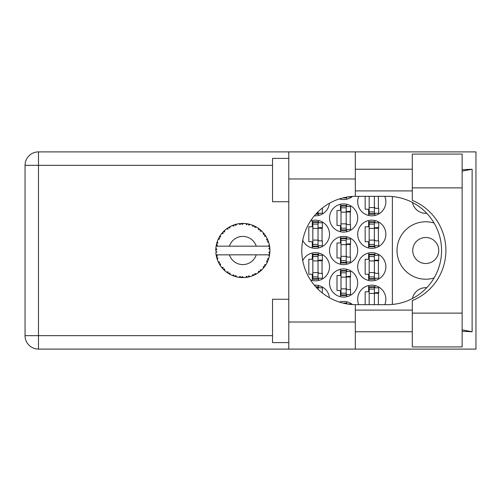 <?xml version="1.0" encoding="UTF-8"?>
<svg xmlns="http://www.w3.org/2000/svg" width="501" height="501" viewBox="0 0 501 501"><rect width="100%" height="100%" fill="white"/><g stroke="black" fill="none" stroke-linecap="round" stroke-linejoin="round"><path stroke-width="0.75" d="M438.738 250.5A13.001 13.001 0 0 1 425.737 263.501A13.001 13.001 0 0 1 412.736 250.5A13.001 13.001 0 0 1 425.737 237.499A13.001 13.001 0 0 1 438.738 250.5M426.771 213.294A13.546 13.546 0 0 1 412.461 202.473M434.079 223.026A28.714 28.714 0 0 0 397.024 250.5A28.714 28.714 0 0 0 434.079 277.974M384.781 304.677A14.084 14.084 0 0 0 371.78 285.175A14.084 14.084 0 0 0 358.772 304.677M302.742 240.355A14.084 14.084 0 0 0 329.52 234.249A14.084 14.084 0 0 0 310.476 221.06M357.689 234.249A14.084 14.084 0 0 0 371.78 248.333A14.084 14.084 0 0 0 385.864 234.249A14.084 14.084 0 0 0 371.78 220.164A14.084 14.084 0 0 0 357.689 234.249M329.52 283.009A14.084 14.084 0 0 0 343.605 297.093A14.084 14.084 0 0 0 357.689 283.009A14.084 14.084 0 0 0 343.605 268.918A14.084 14.084 0 0 0 329.52 283.009M329.52 250.5A14.084 14.084 0 0 0 343.605 264.584A14.084 14.084 0 0 0 357.689 250.5A14.084 14.084 0 0 0 343.605 236.416A14.084 14.084 0 0 0 329.52 250.5M357.689 266.751A14.084 14.084 0 0 0 371.78 280.836A14.084 14.084 0 0 0 385.864 266.751A14.084 14.084 0 0 0 371.78 252.667A14.084 14.084 0 0 0 357.689 266.751M310.476 279.94A14.084 14.084 0 0 0 329.52 266.751A14.084 14.084 0 0 0 302.742 260.645M314.365 215.787A14.084 14.084 0 0 0 329.439 203.256M329.52 217.991A14.084 14.084 0 0 0 343.605 232.082A14.084 14.084 0 0 0 357.689 217.991A14.084 14.084 0 0 0 343.605 203.907A14.084 14.084 0 0 0 329.52 217.991M339.377 198.922A14.084 14.084 0 0 0 352.472 196.436M358.772 196.323A14.084 14.084 0 0 0 371.78 215.825A14.084 14.084 0 0 0 384.781 196.323M368.636 285.526L368.636 291.782L365.166 291.782L365.166 304.677M340.461 301.784L340.461 302.416M312.292 220.515L312.292 226.771L308.823 226.771L308.823 241.726L312.292 241.726L312.292 247.976M368.636 220.515L368.636 226.771L365.166 226.771L365.166 241.726L368.636 241.726L368.636 247.976M340.461 269.275L340.461 275.531L336.998 275.531L336.998 290.48L340.461 290.48L340.461 296.736M340.461 236.766L340.461 243.023L336.998 243.023L336.998 257.977L340.461 257.977L340.461 264.234M368.636 253.024L368.636 259.274L365.166 259.274L365.166 274.229L368.636 274.229L368.636 280.485M312.292 253.024L312.292 259.274L308.823 259.274L308.823 274.229L312.292 274.229L312.292 280.485M340.461 204.264L340.461 210.52L336.998 210.52L336.998 225.469L340.461 225.469L340.461 231.725M340.461 198.584L340.461 199.216M365.166 196.323L365.166 209.218L368.636 209.218L368.636 215.474M352.472 304.564A14.084 14.084 0 0 0 339.377 302.078M329.439 297.744A14.084 14.084 0 0 0 314.365 285.213M392.364 196.555L392.364 304.445M412.461 298.527A13.546 13.546 0 0 1 426.771 287.706M374.917 215.474L374.917 213.226M378.387 208.353L378.387 196.323M346.748 199.216L346.748 197.112M346.748 231.725L346.748 229.477M346.748 206.506L346.748 204.264M350.218 224.605L350.218 211.384M318.58 215.474L318.58 213.226M318.58 280.485L318.58 278.237M318.58 255.266L318.58 253.024M322.043 273.364L322.043 260.144M374.917 280.485L374.917 278.237M374.917 255.266L374.917 253.024M378.387 273.364L378.387 260.144M318.58 287.774L318.58 285.526M346.748 264.234L346.748 261.985M346.748 239.015L346.748 236.766M350.218 257.107L350.218 243.893M346.748 296.736L346.748 294.494M346.748 271.523L346.748 269.275M350.218 289.616L350.218 276.395M374.917 247.976L374.917 245.734M374.917 222.763L374.917 220.515M378.387 240.856L378.387 227.636M318.58 247.976L318.58 245.734M318.58 222.763L318.58 220.515M322.043 240.856L322.043 227.636M346.748 303.888L346.748 301.784M374.917 287.774L374.917 285.526M378.387 304.677L378.387 292.647M374.379 196.323L374.379 213.658L369.174 213.658L369.174 214.203L374.379 214.203L374.379 213.658M369.174 196.323L369.174 213.658M374.379 196.868A1.735 1.735 90 0 1 374.466 196.323M374.379 213.226L378.712 213.226L378.712 208.353L376.113 208.353A1.735 1.735 90 0 1 374.379 206.619M412.304 313.125L412.304 300.613A54.177 54.177 0 0 0 412.304 200.387L412.304 154.064L462.141 154.064L462.141 346.936L412.304 346.936L412.304 313.125L462.141 313.125M288.783 342.603L272.525 342.603L272.525 299.26L288.783 299.26M288.783 201.74L272.525 201.74L272.525 158.397L288.783 158.397M412.304 169.238L355.309 169.238M412.304 190.906L355.309 190.906M412.304 310.094L355.309 310.094M412.304 331.762L355.309 331.762M288.783 349.103L288.783 322.011L355.309 322.011L355.309 349.103L38.483 349.103L38.483 335.664L272.525 335.664M355.309 349.103L475.95 349.103L475.95 151.897L355.309 151.897L355.309 178.989L288.783 178.989L288.783 322.011M288.783 178.989L288.783 151.897L355.309 151.897M355.309 178.989L355.309 196.329A54.177 54.177 0 0 0 301.784 250.5A54.177 54.177 0 0 0 355.309 304.671L355.309 322.011M462.141 331.299L472.117 331.762L472.117 169.238L462.141 169.701M272.525 165.336L38.483 165.336L38.483 335.664L25.05 335.664A13.433 13.433 0 0 0 38.483 349.103A13.433 13.433 0 0 1 25.05 335.664L25.05 165.336A13.433 13.433 0 0 1 38.483 151.897L288.783 151.897M355.309 196.329A54.177 54.177 0 0 1 355.96 196.323L387.386 196.323A54.177 54.177 0 0 1 441.563 250.5A54.177 54.177 0 0 1 387.386 304.677L355.96 304.677A54.177 54.177 0 0 1 355.309 304.671M472.117 331.762L462.141 329.858M462.141 171.142L472.117 169.238M346.204 197.206L345.176 197.407M342.79 197.951L346.204 197.951L346.204 197.407M347.588 196.974L350.543 196.974L350.543 196.592M346.204 229.915L346.204 205.535L341.006 205.535L341.006 230.454L346.204 230.454L346.204 229.915L341.006 229.915M346.204 206.074L341.006 206.074M346.204 206.506L350.543 206.506L350.543 211.384L347.938 211.384A1.735 1.735 90 0 0 346.204 213.119M346.204 229.477L350.543 229.477L350.543 224.605L347.938 224.605A1.735 1.735 90 0 1 346.204 222.87M346.204 211.904L350.493 212.036M346.485 211.61L350.218 211.81M318.035 211.81L318.035 213.658L316.237 213.658M315.743 214.203L318.035 214.203L318.035 213.658M318.035 213.226L322.368 213.226L322.368 208.353L321.924 208.353M318.035 278.669L318.035 254.295L312.837 254.295L312.837 279.214L318.035 279.214L318.035 278.669L312.837 278.669M318.035 254.834L312.837 254.834M318.035 255.266L322.368 255.266L322.368 260.144L319.77 260.144A1.735 1.735 90 0 0 318.035 261.879M318.035 278.237L322.368 278.237L322.368 273.364L319.77 273.364A1.735 1.735 90 0 1 318.035 271.63M318.035 260.658L322.318 260.796M318.31 260.37L322.043 260.57M374.379 278.669L374.379 254.295L369.174 254.295L369.174 279.214L374.379 279.214L374.379 278.669L369.174 278.669M374.379 254.834L369.174 254.834M374.379 255.266L378.712 255.266L378.712 260.144L376.113 260.144A1.735 1.735 90 0 0 374.379 261.879M374.379 278.237L378.712 278.237L378.712 273.364L376.113 273.364A1.735 1.735 90 0 1 374.379 271.63M374.379 260.658L378.662 260.796M374.654 260.37L378.387 260.57M318.035 289.19L318.035 286.797L315.743 286.797M318.035 287.342L316.237 287.342M318.035 287.774L322.368 287.774L322.368 292.647L321.924 292.647M346.204 262.418L346.204 238.038L341.006 238.038L341.006 262.962L346.204 262.962L346.204 262.418L341.006 262.418M346.204 238.582L341.006 238.582M346.204 239.015L350.543 239.015L350.543 243.893L347.938 243.893A1.735 1.735 90 0 0 346.204 245.622M346.204 261.985L350.543 261.985L350.543 257.107L347.938 257.107A1.735 1.735 90 0 1 346.204 255.378M346.204 244.407L350.493 244.538M346.485 244.119L350.218 244.313M346.204 294.926L346.204 270.546L341.006 270.546L341.006 295.465L346.204 295.465L346.204 294.926L341.006 294.926M346.204 271.085L341.006 271.085M346.204 271.523L350.543 271.523L350.543 276.395L347.938 276.395A1.735 1.735 90 0 0 346.204 278.13M346.204 294.494L350.543 294.494L350.543 289.616L347.938 289.616A1.735 1.735 90 0 1 346.204 287.881M346.204 276.915L350.493 277.047M346.485 276.621L350.218 276.821M374.379 246.166L374.379 221.786L369.174 221.786L369.174 246.705L374.379 246.705L374.379 246.166L369.174 246.166M374.379 222.331L369.174 222.331M374.379 222.763L378.712 222.763L378.712 227.636L376.113 227.636A1.735 1.735 90 0 0 374.379 229.37M374.379 245.734L378.712 245.734L378.712 240.856L376.113 240.856A1.735 1.735 90 0 1 374.379 239.121M374.379 228.155L378.662 228.287M374.654 227.867L378.387 228.061M318.035 246.166L318.035 221.786L312.837 221.786L312.837 246.705L318.035 246.705L318.035 246.166L312.837 246.166M318.035 222.331L312.837 222.331M318.035 222.763L322.368 222.763L322.368 227.636L319.77 227.636A1.735 1.735 90 0 0 318.035 229.37M318.035 245.734L322.368 245.734L322.368 240.856L319.77 240.856A1.735 1.735 90 0 1 318.035 239.121M318.035 228.155L322.318 228.287M318.31 227.867L322.043 228.061M346.204 303.794L346.204 303.049L342.79 303.049M346.204 303.593L345.176 303.593M347.588 304.026L350.543 304.026L350.543 304.408M374.379 304.677L374.379 286.797L369.174 286.797L369.174 304.677M374.379 287.342L369.174 287.342M374.379 287.774L378.712 287.774L378.712 292.647L376.113 292.647A1.735 1.735 90 0 0 374.379 294.381M374.466 304.677A1.735 1.735 90 0 1 374.379 304.132M374.379 293.166L378.662 293.298M374.654 292.878L378.387 293.072M250.131 276.59L250.256 276.552A27.085 27.085 0 0 0 252.147 275.938L254.113 275.13A27.085 27.085 0 0 0 254.627 274.886L256.506 273.89A27.085 27.085 0 0 0 258.184 272.82L259.887 271.548A27.085 27.085 0 0 0 260.32 271.191L261.891 269.757A27.085 27.085 0 0 0 263.25 268.304L264.584 266.651A27.085 27.085 0 0 0 264.916 266.194L266.081 264.415A27.085 27.085 0 0 0 267.039 262.668L267.916 260.733A27.085 27.085 0 0 0 268.129 260.207L268.812 258.197A27.085 27.085 0 0 0 269.306 256.268L269.676 254.176A27.085 27.085 0 0 0 269.745 253.612L269.907 251.496A27.085 27.085 0 0 0 269.907 249.504L269.901 249.36M269.839 252.698L269.889 251.871M269.338 256.124L268.505 254.834L256.243 254.834A14.084 14.084 0 0 1 229.433 254.834L216.1 254.834A27.085 27.085 0 0 0 216.106 254.877L216.131 255.015M216.432 256.55L216.532 256.963L217.409 255.948L216.106 254.877L216.532 256.963A27.085 27.085 0 0 0 216.67 257.508L217.302 259.537A27.085 27.085 0 0 0 218.035 261.39L218.098 261.522M218.286 261.942L218.968 263.301L219.563 262.098L218.192 261.741M221.924 267.716L222.275 268.135M218.605 262.605L218.968 263.301A27.085 27.085 0 0 0 219.238 263.795L219.357 264.002M232.257 275.4L234.199 276.176L233.81 274.886L232.214 275.418L233.209 275.819M233.773 276.026L234.199 276.176A27.085 27.085 0 0 0 234.737 276.345L236.791 276.903L235.808 275.537L234.756 276.352M236.76 276.865L236.791 276.903A27.085 27.085 0 0 0 238.745 277.278L238.889 277.297M240.405 277.479L240.856 277.516L240.161 276.364L238.745 277.278L239.315 277.36M238.745 277.278L240.856 277.516A27.085 27.085 0 0 0 241.419 277.554L241.495 277.554M243.417 277.579L242.252 276.496L241.419 277.554L241.92 277.573M243.542 277.579A27.085 27.085 0 0 0 245.534 277.454L246.304 277.366M246.68 276.22L245.534 277.454L247.638 277.159L246.68 276.22M246.868 277.285L247.638 277.159A27.085 27.085 0 0 0 248.189 277.053L248.214 277.047M250.256 276.552L248.734 275.826L248.189 277.053L248.684 276.953M253.4 275.444L254.113 275.13L252.955 274.454L252.285 275.888M256.506 273.89L254.852 273.565L254.69 274.855M259.274 272.03L259.887 271.548L258.591 271.191L258.303 272.738M261.891 269.757L260.207 269.851L260.376 271.141M264.115 267.271L264.584 266.651L263.244 266.62L263.351 268.198M266.081 264.415L264.478 264.923L264.96 266.131M267.615 261.453L267.916 260.733L266.613 261.04L267.102 262.537M268.812 258.197L267.384 259.092L268.154 260.144M217.302 259.537L217.929 257.977L216.689 257.577M220.572 263.933L219.238 263.795L220.352 265.605L220.572 263.933M220.359 265.555L220.352 265.605A27.085 27.085 0 0 0 221.523 267.215L222.901 268.837L223.177 267.521L221.523 267.215L222.901 268.837A27.085 27.085 0 0 0 223.289 269.25L223.452 269.419M224.617 269.05L223.289 269.25L224.817 270.722L224.617 269.05M224.811 270.672L224.817 270.722A27.085 27.085 0 0 0 226.352 271.993L226.408 272.037M228.03 271.874L226.352 271.993L228.087 273.22L228.03 271.874M226.402 271.987L228.087 273.22A27.085 27.085 0 0 0 228.562 273.521L228.763 273.646M229.802 273.001L228.562 273.521L230.41 274.567L229.802 273.001M230.391 274.523L230.41 274.567A27.085 27.085 0 0 0 232.214 275.418L232.345 275.475M224.141 270.102L224.498 270.434M226.358 271.999L226.834 272.356M229.602 274.135L229.978 274.341M233.234 275.826L233.685 275.995M219.457 236.816L219.238 237.205A27.085 27.085 0 0 0 218.968 237.699L218.035 239.61A27.085 27.085 0 0 0 217.302 241.463L216.67 243.492A27.085 27.085 0 0 0 216.532 244.037L216.106 246.123A27.085 27.085 0 0 0 216.1 246.166A27.085 27.085 0 0 0 215.856 248.095L215.749 250.218A27.085 27.085 0 0 0 215.749 250.782L215.756 250.857M215.768 249.435L215.749 250.218L216.864 249.21L215.843 248.239M216.113 254.928L216.194 255.378M216.244 255.648L216.351 256.161M217.146 259.092L217.008 258.666M216.106 254.877L216.426 256.512M215.856 248.139L215.825 248.496M215.856 248.095L215.818 248.609M216.883 242.741L216.67 243.492L217.929 243.023L217.252 241.595M215.818 252.385L215.856 252.905A27.085 27.085 0 0 0 216.1 254.834M216.67 257.508L216.808 257.996M216.877 258.234L216.996 258.61M218.079 261.409L218.968 263.301M216.144 246.091L217.409 245.052L216.513 244.106M216.194 245.603L216.351 244.82M216.67 243.492L217.171 241.839M217.052 242.196L216.933 242.584M216.908 242.659L217.027 242.277M223.603 231.431L223.289 231.75A27.085 27.085 0 0 0 222.901 232.163L221.523 233.785A27.085 27.085 0 0 0 220.352 235.395L219.513 236.722M219.632 236.528L219.238 237.205L220.572 237.067L220.352 235.395L220.089 235.802M215.893 252.867L216.864 251.79L215.749 250.782M216.144 254.909L216.532 256.963M217.302 241.463L217.108 242.033M218.079 239.591L219.563 238.902L218.931 237.762M218.248 239.134L218.542 238.52M219.238 237.205L220.133 235.733M220.039 235.877L219.682 236.447M236.171 224.248L234.737 224.655A27.085 27.085 0 0 0 234.199 224.824L232.214 225.582A27.085 27.085 0 0 0 230.41 226.433L228.562 227.479A27.085 27.085 0 0 0 228.087 227.78L226.352 229.007A27.085 27.085 0 0 0 224.817 230.278L223.665 231.362M223.834 231.199L223.289 231.75L224.617 231.95L224.711 230.372M215.893 248.133L215.749 250.218M222.1 233.071L221.793 233.447M221.574 233.773L223.177 233.479L222.851 232.22M228.844 227.31L229.802 227.999L230.285 226.496M269.557 254.946L269.676 254.176L268.736 254.834M269.907 251.496L268.768 252.473L269.757 253.544M269.807 247.932L269.907 249.504L269.745 247.388L268.768 248.527L269.907 249.504L269.882 249.003M269.795 247.813L269.745 247.388A27.085 27.085 0 0 0 269.676 246.824L269.663 246.755M268.561 246.166L269.676 246.824L269.601 246.329M224.817 230.278L224.373 230.685M226.352 229.007L228.03 229.126L228.024 227.823M229.233 227.078L228.876 227.285M229.727 226.796L229.314 227.028M241.864 223.427L241.419 223.446A27.085 27.085 0 0 0 240.856 223.484L238.745 223.722A27.085 27.085 0 0 0 236.791 224.097L236.647 224.129M216.1 246.166L256.243 246.166A14.084 14.084 0 0 0 229.433 246.166M256.243 246.166L268.505 246.166L269.306 244.732A27.085 27.085 0 0 0 268.812 242.803L268.768 242.666M268.473 241.758L268.129 240.793L267.384 241.908L268.699 242.44M268.135 240.812L268.129 240.793A27.085 27.085 0 0 0 267.916 240.267L267.828 240.048M266.613 239.96L267.916 240.267L267.039 238.332L266.613 239.96M267.027 238.382L267.039 238.332A27.085 27.085 0 0 0 266.081 236.585L266.006 236.459M265.179 235.176L264.916 234.806L264.478 236.077L266.081 236.585L265.762 236.071M265.104 235.075L264.916 234.806A27.085 27.085 0 0 0 264.584 234.349L264.541 234.293M264.584 234.349L263.25 232.696L263.244 234.38L264.447 234.161M263.25 232.696A27.085 27.085 0 0 0 261.891 231.243L261.785 231.143M260.664 230.103L260.32 229.809L260.207 231.149L261.854 231.211M261.891 231.243L260.32 229.809A27.085 27.085 0 0 0 259.887 229.452L259.831 229.402M258.291 228.249L258.591 229.809L259.7 229.301M258.184 228.18A27.085 27.085 0 0 0 256.506 227.11L256.374 227.041M255.823 226.728L254.627 226.114L254.852 227.435L256.506 227.11L255.98 226.815M256.506 227.11L254.627 226.114A27.085 27.085 0 0 0 254.113 225.87L254.051 225.838M252.26 225.099L252.955 226.546L253.901 225.776M252.147 225.062A27.085 27.085 0 0 0 250.256 224.448L250.118 224.41M248.628 224.035L248.189 223.947L248.734 225.174L250.256 224.448L249.673 224.291M249.504 224.248L248.189 223.947A27.085 27.085 0 0 0 247.638 223.841L247.563 223.828M245.659 223.559L246.68 224.78L247.406 223.797M245.534 223.546A27.085 27.085 0 0 0 243.542 223.421L243.398 223.415M242.766 223.415L241.419 223.446L242.252 224.504L243.542 223.421L243.029 223.415M238.745 223.722L240.161 224.636L240.781 223.49M235.144 224.529L234.737 224.655L235.808 225.463L236.791 224.097L236.228 224.229M232.214 225.582L233.81 226.114L234.13 224.849M224.811 230.328L223.289 231.75M227.46 228.199L227.141 228.425M227.091 228.462L226.709 228.738M229.846 226.734L229.345 227.009M233.491 225.074L233.178 225.193M236.791 224.097L235.182 224.517M236.741 224.104L236.416 224.185M236.034 224.279L235.501 224.423M243.542 223.421L241.92 223.427M230.391 226.477L228.562 227.479M234.199 224.824L233.723 224.993M241.419 223.446L243.16 223.415M250.256 224.448L248.684 224.047M236.76 224.135L234.737 224.655M240.856 223.484L239.234 223.653M242.904 223.415L242.24 223.421M246.054 223.603L246.724 223.69M250.212 224.435L249.886 224.348M249.636 224.279L249.085 224.141M252.592 225.231L253.268 225.5M254.627 226.114L256.174 226.922M247.638 223.841L245.565 223.584M250.212 224.467L248.189 223.947M255.942 226.796L255.441 226.521M261.328 230.704L260.977 230.385M266.081 236.585L265.229 235.251M254.113 225.87L252.172 225.106M259.293 228.982L258.979 228.744M258.929 228.713L258.547 228.431M261.428 230.798L261.008 230.41M265.361 235.451L265.129 235.107M265.449 235.589L265.743 236.04M259.887 229.452L258.197 228.224M261.841 231.243L260.32 229.809M267.271 238.802L267.428 239.134M268.398 241.526L268.154 240.856M268.649 242.284L268.411 241.563M266.031 236.572L264.916 234.806M268.486 241.783L268.63 242.227M268.624 242.19L268.411 241.557M269.563 246.079L269.507 245.753M269.87 248.728L269.826 248.202M268.768 242.778L268.129 240.793M269.676 246.824L269.306 244.732M269.313 256.224L269.381 255.892M269.87 249.473L269.745 247.388M269.745 253.612L269.839 252.717M269.306 256.268L269.425 255.679M267.916 260.733L267.215 262.305M267.252 262.236L267.039 262.668M267.377 261.967L267.578 261.535M269.281 256.224L269.676 254.176M268.442 259.343L268.699 258.554M267.321 262.092L267.559 261.572M265.806 264.86L265.593 265.192M263.282 268.267L263.589 267.91M265.348 265.574L265.561 265.242M263.25 268.304L263.645 267.847M259.887 271.548L258.61 272.525M258.817 272.375L259.199 272.087M229.433 254.834L256.243 254.834M263.25 268.254L264.584 266.651M261.228 270.39L261.622 270.02M258.184 272.82L258.604 272.531M256.049 274.147L255.704 274.341M252.88 275.656L253.362 275.462M254.627 274.886L255.078 274.667M255.297 274.554L255.648 274.366M252.949 275.631L253.368 275.456M248.928 276.896L249.31 276.803M249.755 276.69L249.366 276.79M247.638 277.159L246.047 277.397M242.935 277.585L242.071 277.579M252.172 275.894L254.113 275.13M242.284 277.585L242.659 277.585M238.789 277.285L239.14 277.335M239.516 277.385L239.985 277.435M248.189 277.053L250.212 276.533M242.86 277.585L243.173 277.585M239.597 277.391L239.948 277.435M235.602 276.602L235.927 276.69M233.466 275.913L233.854 276.051M233.886 276.07L234.199 276.176M232.658 275.606L232.214 275.418M241.419 277.554L243.505 277.548M238.783 277.253L240.856 277.516M235.457 276.565L236.103 276.74M232.808 275.663L233.341 275.869M227.435 272.782L227.78 273.014M222.381 268.254L222.901 268.837M374.379 207.589L369.174 207.589M374.379 211.923L369.174 211.923M25.05 165.336L38.483 165.336L38.483 151.897M412.304 187.875L462.141 187.875M346.204 212.142L341.006 212.142M346.204 207.815L341.006 207.815M346.204 223.847L341.006 223.847M346.204 228.174L341.006 228.174M318.035 260.902L312.837 260.902M318.035 256.568L312.837 256.568M318.035 272.607L312.837 272.607M318.035 276.934L312.837 276.934M374.379 260.902L369.174 260.902M374.379 256.568L369.174 256.568M374.379 272.607L369.174 272.607M374.379 276.934L369.174 276.934M346.204 244.651L341.006 244.651M346.204 240.317L341.006 240.317M346.204 256.349L341.006 256.349M346.204 260.683L341.006 260.683M346.204 277.153L341.006 277.153M346.204 272.826L341.006 272.826M346.204 288.858L341.006 288.858M346.204 293.185L341.006 293.185M374.379 228.393L369.174 228.393M374.379 224.066L369.174 224.066M374.379 240.098L369.174 240.098M374.379 244.432L369.174 244.432M318.035 228.393L312.837 228.393M318.035 224.066L312.837 224.066M318.035 240.098L312.837 240.098M318.035 244.432L312.837 244.432M374.379 293.411L369.174 293.411M374.379 289.077L369.174 289.077"/></g></svg>
